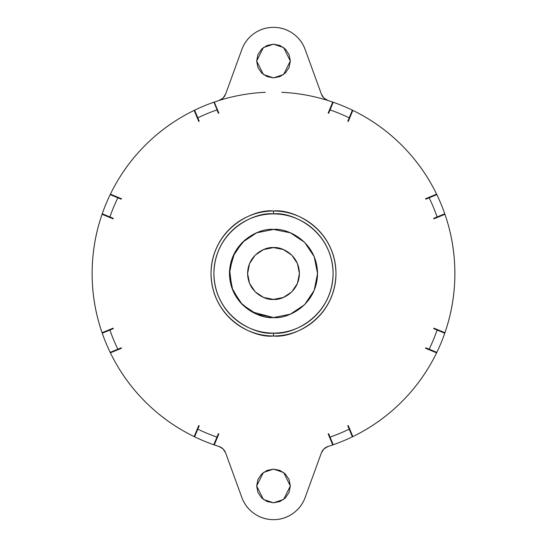 <?xml version="1.0" encoding="UTF-8"?>
<svg xmlns="http://www.w3.org/2000/svg" width="547" height="547" viewBox="0 0 547 547"><rect width="100%" height="100%" fill="white"/><g stroke="black" fill="none" stroke-linecap="round" stroke-linejoin="round"><path stroke-width="0.82" d="M348.268 121.434L352.836 110.398A181.372 181.372 0 0 1 436.602 194.164L425.566 198.732A169.454 169.454 0 0 1 425.798 199.197A169.454 169.454 0 0 0 425.566 198.732L436.602 194.164C427.72 175.908 416.103 159.601 401.751 145.249C387.399 130.897 371.092 119.28 352.836 110.398L348.268 121.434A169.454 169.454 0 0 0 347.803 121.202A169.454 169.454 0 0 1 348.268 121.434A169.454 169.454 0 0 0 347.933 121.27A169.454 169.454 0 0 0 347.803 121.202L349.191 117.844A173.084 173.084 0 0 0 330.039 109.913L328.651 113.27A169.454 169.454 0 0 0 328.159 113.106L328.515 113.222A169.454 169.454 0 0 0 328.159 113.106A169.454 169.454 0 0 1 328.651 113.27A169.454 169.454 0 0 0 328.515 113.222L333.082 102.193A181.372 181.372 0 0 0 328.029 100.518L323.981 98.118L321.41 94.18L305.151 49.51C302.73 42.857 298.621 37.504 292.823 33.442C287.018 29.381 280.584 27.35 273.5 27.35C266.416 27.35 259.982 29.381 254.177 33.442C248.379 37.504 244.27 42.857 241.849 49.51L225.59 94.18L223.019 98.118L218.971 100.518A181.372 181.372 0 0 0 214.274 102.07L218.841 113.106A169.454 169.454 0 0 0 218.349 113.27L216.961 109.913A173.084 173.084 0 0 0 197.809 117.844L199.197 121.202A169.454 169.454 0 0 0 198.732 121.434L194.164 110.398C175.908 119.28 159.601 130.897 145.249 145.249C130.897 159.601 119.28 175.908 110.398 194.164L121.434 198.732A169.454 169.454 0 0 0 121.202 199.197L117.844 197.809A173.084 173.084 0 0 0 109.913 216.961L113.27 218.349A169.454 169.454 0 0 0 113.106 218.841L102.07 214.274C95.438 233.46 92.128 253.199 92.128 273.5C92.128 293.801 95.438 313.54 102.07 332.726L113.106 328.159A169.454 169.454 0 0 0 113.27 328.651L109.913 330.039A173.084 173.084 0 0 0 117.844 349.191L121.202 347.803A169.454 169.454 0 0 0 121.434 348.268L110.398 352.836C119.28 371.092 130.897 387.399 145.249 401.751C159.601 416.103 175.908 427.72 194.164 436.602L198.732 425.566A169.454 169.454 0 0 0 199.197 425.798L197.809 429.156A173.084 173.084 0 0 0 216.961 437.087L218.349 433.73A169.454 169.454 0 0 0 218.841 433.894L214.274 444.93A181.372 181.372 0 0 0 218.971 446.482L223.019 448.882L225.59 452.82L241.849 497.49C244.27 504.143 248.379 509.496 254.177 513.558C259.982 517.619 266.416 519.65 273.5 519.65A33.682 33.682 0 0 1 241.849 497.49C244.27 504.143 248.379 509.496 254.177 513.558M433.894 218.841A169.454 169.454 0 0 0 433.778 218.485L433.894 218.841L444.93 214.274A181.372 181.372 0 0 1 444.93 332.726L433.894 328.159A169.454 169.454 0 0 1 433.73 328.651A169.454 169.454 0 0 0 433.894 328.159L444.93 332.726C451.562 313.54 454.872 293.801 454.872 273.5C454.872 253.199 451.562 233.46 444.93 214.274L433.894 218.841A169.454 169.454 0 0 0 433.73 218.349A169.454 169.454 0 0 1 433.894 218.841L433.778 218.485A169.454 169.454 0 0 0 433.73 218.349L437.087 216.961A173.084 173.084 0 0 0 429.156 197.809L425.798 199.197A169.454 169.454 0 0 0 425.73 199.067A169.454 169.454 0 0 0 425.566 198.732L425.634 198.869M444.814 333.055A181.372 181.372 0 0 0 444.93 332.726A181.372 181.372 0 0 1 444.807 333.082A181.372 181.372 0 0 1 436.827 352.371A181.372 181.372 0 0 1 436.766 352.5L425.73 347.933A169.454 169.454 0 0 1 425.566 348.268L436.602 352.836A181.372 181.372 0 0 1 352.836 436.602L348.268 425.566L347.933 425.73A169.454 169.454 0 0 0 348.268 425.566A169.454 169.454 0 0 1 347.803 425.798A169.454 169.454 0 0 0 347.933 425.73L352.5 436.766A181.372 181.372 0 0 1 352.371 436.827A181.372 181.372 0 0 1 333.082 444.807L328.515 433.778A169.454 169.454 0 0 0 328.651 433.73A169.454 169.454 0 0 1 328.159 433.894L328.515 433.778L333.082 444.807A181.372 181.372 0 0 0 333.219 444.759L330.039 437.087A173.084 173.084 0 0 0 349.191 429.156L347.803 425.798A169.454 169.454 0 0 0 348.268 425.566L352.836 436.602C371.092 427.72 387.399 416.103 401.751 401.751C416.103 387.399 427.72 371.092 436.602 352.836L425.566 348.268L425.73 347.933A169.454 169.454 0 0 0 425.798 347.803A169.454 169.454 0 0 1 425.566 348.268A169.454 169.454 0 0 0 425.798 347.803L429.156 349.191A173.084 173.084 0 0 0 437.087 330.039L433.73 328.651A169.454 169.454 0 0 0 433.778 328.515A169.454 169.454 0 0 0 433.894 328.159M273.5 335.981C291.777 338.49 335.126 319.742 335.981 273.5C335.126 227.258 291.777 208.51 273.5 211.019L273.5 213.904C290.929 211.511 332.282 229.391 333.096 273.5C332.282 317.609 290.929 335.489 273.5 333.096L273.5 335.981C265.213 335.981 257.247 334.395 249.589 331.222C241.938 328.05 235.176 323.537 229.323 317.677C223.463 311.824 218.95 305.062 215.778 297.411C212.605 289.753 211.019 281.787 211.019 273.5C211.019 265.213 212.605 257.247 215.778 249.589C218.95 241.938 223.463 235.176 229.323 229.323C235.176 223.463 241.938 218.95 249.589 215.778C257.247 212.605 265.213 211.019 273.5 211.019C281.787 211.019 289.753 212.605 297.411 215.778C305.062 218.95 311.824 223.463 317.677 229.323C323.537 235.176 328.05 241.938 331.222 249.589C334.395 257.247 335.981 265.213 335.981 273.5C335.981 281.787 334.395 289.753 331.222 297.411C328.05 305.062 323.537 311.824 317.677 317.677C311.824 323.537 305.062 328.05 297.411 331.222C289.753 334.395 281.787 335.981 273.5 335.981L273.5 333.096C281.404 333.096 289.007 331.585 296.303 328.556C303.606 325.533 310.053 321.226 315.64 315.64C321.226 310.053 325.533 303.606 328.556 296.303C331.585 289.007 333.096 281.404 333.096 273.5C333.096 265.596 331.585 257.993 328.556 250.697C325.533 243.394 321.226 236.947 315.64 231.36C310.053 225.774 303.606 221.467 296.303 218.444C289.007 215.415 281.404 213.904 273.5 213.904C265.596 213.904 257.993 215.415 250.697 218.444C243.394 221.467 236.947 225.774 231.36 231.36C225.774 236.947 221.467 243.394 218.444 250.697C215.415 257.993 213.904 265.596 213.904 273.5C213.904 281.404 215.415 289.007 218.444 296.303C221.467 303.606 225.774 310.053 231.36 315.64C236.947 321.226 243.394 325.533 250.697 328.556C257.993 331.585 265.596 333.096 273.5 333.096C256.071 335.489 214.718 317.609 213.904 273.5C214.718 229.391 256.071 211.511 273.5 213.904L273.5 211.019C255.223 208.51 211.874 227.258 211.019 273.5C211.874 319.742 255.223 338.49 273.5 335.981M256.598 232.824L244.782 240.106L234.656 252.735L229.61 269.794L231.825 287.756L240.297 302.45L251.811 311.838L273.5 317.547C260.618 319.318 230.055 306.101 229.453 273.5C230.055 240.899 260.618 227.682 273.5 229.453L256.666 232.796M273.5 77.872L263.394 74.508L256.659 61.032L263.394 47.562L273.5 44.191L279.948 45.476L285.411 49.127L289.062 54.591L290.341 61.032L289.062 67.479L285.411 72.942L279.948 76.594L273.5 77.872L267.052 76.594L261.589 72.942L257.938 67.479L256.659 61.032L257.938 54.591L261.589 49.127L267.052 45.476L273.5 44.191L283.606 47.562L290.341 61.032L283.606 74.508L273.5 77.872M273.5 502.809L263.394 499.438L256.659 485.968L263.394 472.492L273.5 469.128L279.948 470.406L285.411 474.058L289.062 479.521L290.341 485.968L289.062 492.409L285.411 497.873L279.948 501.524L273.5 502.809L267.052 501.524L261.589 497.873L257.938 492.409L256.659 485.968L257.938 479.521L261.589 474.058L267.052 470.406L273.5 469.128L283.606 472.492L290.341 485.968L283.606 499.438L273.5 502.809M328.029 446.482A181.372 181.372 0 0 0 332.726 444.93L328.159 433.894A169.454 169.454 0 0 0 328.651 433.73L330.039 437.087L328.651 433.73A169.454 169.454 0 0 1 328.515 433.778A169.454 169.454 0 0 1 328.159 433.894L332.726 444.93A181.372 181.372 0 0 1 328.029 446.482L323.981 448.882L321.41 452.82C322.641 449.689 324.85 447.576 328.029 446.482M327.462 100.34A181.372 181.372 0 0 0 281.705 92.313A181.372 181.372 0 0 1 332.726 102.07L328.159 113.106L332.726 102.07L327.885 100.47M273.5 519.65C280.584 519.65 287.018 517.619 292.823 513.558C298.621 509.496 302.73 504.143 305.151 497.49L321.41 452.82L305.151 497.49A33.682 33.682 0 0 1 273.5 519.65C280.584 519.65 287.018 517.619 292.823 513.558M219.115 100.47L214.274 102.07A181.372 181.372 0 0 1 218.971 100.518C222.15 99.424 224.359 97.311 225.59 94.18L241.849 49.51A33.682 33.682 0 0 1 305.151 49.51L321.41 94.18C322.641 97.311 324.85 99.424 328.029 100.518M219.244 100.429A181.372 181.372 0 0 1 265.295 92.313A181.372 181.372 0 0 0 218.971 100.518M113.106 328.159A169.454 169.454 0 0 0 113.222 328.515L113.106 328.159L113.222 328.515A169.454 169.454 0 0 0 113.27 328.651A169.454 169.454 0 0 1 113.106 328.159L102.07 332.726A181.372 181.372 0 0 1 102.193 213.918A181.372 181.372 0 0 1 110.173 194.629A181.372 181.372 0 0 1 110.234 194.5A181.372 181.372 0 0 1 110.398 194.164A181.372 181.372 0 0 1 194.164 110.398A181.372 181.372 0 0 1 194.5 110.234A181.372 181.372 0 0 1 194.629 110.173A181.372 181.372 0 0 1 213.918 102.193A181.372 181.372 0 0 1 214.274 102.07A181.372 181.372 0 0 0 213.945 102.186M219.115 446.53L214.274 444.93L218.841 433.894L218.485 433.778A169.454 169.454 0 0 1 218.349 433.73L213.781 444.759A181.372 181.372 0 0 0 213.918 444.807L218.485 433.778A169.454 169.454 0 0 0 218.841 433.894A169.454 169.454 0 0 1 218.349 433.73A169.454 169.454 0 0 0 218.485 433.778L213.918 444.807A181.372 181.372 0 0 0 218.971 446.482L218.971 446.482A181.372 181.372 0 0 1 213.918 444.807A181.372 181.372 0 0 1 194.629 436.827A181.372 181.372 0 0 1 194.5 436.766A181.372 181.372 0 0 1 194.164 436.602A181.372 181.372 0 0 1 110.398 352.836A181.372 181.372 0 0 1 110.234 352.5A181.372 181.372 0 0 1 110.173 352.371A181.372 181.372 0 0 1 102.193 333.082L113.222 328.515L102.193 333.082A181.372 181.372 0 0 0 102.241 333.219L113.27 328.651A169.454 169.454 0 0 1 113.222 328.515M327.885 446.53L332.726 444.93A181.372 181.372 0 0 0 333.055 444.814M194.472 110.248A181.372 181.372 0 0 0 194.164 110.398L198.732 121.434A169.454 169.454 0 0 1 199.197 121.202A169.454 169.454 0 0 0 199.067 121.27L194.5 110.234L199.067 121.27A169.454 169.454 0 0 1 199.197 121.202L194.629 110.173A181.372 181.372 0 0 0 194.5 110.234M198.732 425.566L194.164 436.602A181.372 181.372 0 0 0 194.5 436.766L199.067 425.73A169.454 169.454 0 0 0 199.197 425.798A169.454 169.454 0 0 1 198.732 425.566A169.454 169.454 0 0 0 199.067 425.73L194.5 436.766A181.372 181.372 0 0 0 194.629 436.827L199.197 425.798A169.454 169.454 0 0 1 199.067 425.73M110.248 352.528A181.372 181.372 0 0 0 110.398 352.836L121.434 348.268A169.454 169.454 0 0 1 121.202 347.803A169.454 169.454 0 0 0 121.27 347.933L110.234 352.5L121.27 347.933A169.454 169.454 0 0 1 121.202 347.803L110.173 352.371A181.372 181.372 0 0 0 110.234 352.5M110.398 194.164A181.372 181.372 0 0 0 110.234 194.5L121.27 199.067A169.454 169.454 0 0 0 121.202 199.197A169.454 169.454 0 0 1 121.434 198.732L121.27 199.067L110.234 194.5A181.372 181.372 0 0 0 110.173 194.629L121.202 199.197A169.454 169.454 0 0 1 121.27 199.067A169.454 169.454 0 0 1 121.434 198.732L110.398 194.164M102.186 213.945A181.372 181.372 0 0 0 102.07 214.274L113.106 218.841A169.454 169.454 0 0 1 113.27 218.349A169.454 169.454 0 0 0 113.222 218.485A169.454 169.454 0 0 0 113.106 218.841M352.528 436.752A181.372 181.372 0 0 0 352.836 436.602A181.372 181.372 0 0 1 352.5 436.766L347.933 425.73A169.454 169.454 0 0 1 347.803 425.798L352.371 436.827A181.372 181.372 0 0 0 352.5 436.766M332.726 102.07A181.372 181.372 0 0 1 333.082 102.193A181.372 181.372 0 0 1 352.371 110.173A181.372 181.372 0 0 1 352.5 110.234A181.372 181.372 0 0 1 352.836 110.398A181.372 181.372 0 0 0 352.5 110.234L347.933 121.27L352.5 110.234A181.372 181.372 0 0 0 352.371 110.173L347.803 121.202A169.454 169.454 0 0 1 347.933 121.27M436.752 194.472A181.372 181.372 0 0 0 436.602 194.164A181.372 181.372 0 0 1 436.766 194.5A181.372 181.372 0 0 1 436.827 194.629A181.372 181.372 0 0 1 444.807 213.918L433.778 218.485L444.807 213.918A181.372 181.372 0 0 0 444.759 213.781L433.73 218.349A169.454 169.454 0 0 1 433.778 218.485M218.971 446.482C222.15 447.576 224.359 449.689 225.59 452.82L241.849 497.49M261.589 72.942L257.938 67.479M214.274 102.07L218.841 113.106L218.485 113.222A169.454 169.454 0 0 0 218.349 113.27A169.454 169.454 0 0 1 218.841 113.106A169.454 169.454 0 0 0 218.485 113.222L213.918 102.193L218.485 113.222A169.454 169.454 0 0 0 218.349 113.27L216.961 109.913A173.084 173.084 0 0 0 197.809 117.844L194.629 110.173A181.372 181.372 0 0 1 213.918 102.193M290.354 314.197L273.5 317.547L256.646 314.197L242.355 304.645L232.803 290.354L229.453 273.5L232.803 256.646L242.355 242.355L256.646 232.803L273.5 229.453C286.382 227.682 316.945 240.899 317.547 273.5C316.945 306.101 286.382 319.318 273.5 317.547C286.382 319.318 316.945 306.101 317.547 273.5C316.945 240.899 286.382 227.682 273.5 229.453L290.354 232.803L304.645 242.355L314.197 256.646L317.547 273.5L314.197 290.354L304.645 304.645L290.354 314.197L273.5 317.547L256.646 314.197M314.197 256.646L317.547 273.5L314.197 290.354M433.778 328.515A169.454 169.454 0 0 1 433.73 328.651L444.759 333.219A181.372 181.372 0 0 0 444.807 333.082L433.778 328.515L444.807 333.082M436.827 352.371L425.798 347.803A169.454 169.454 0 0 1 425.73 347.933L436.766 352.5A181.372 181.372 0 0 0 436.827 352.371A181.372 181.372 0 0 0 444.759 333.219L437.087 330.039A173.084 173.084 0 0 1 429.156 349.191L436.827 352.371M425.73 199.067A169.454 169.454 0 0 1 425.798 199.197L436.827 194.629A181.372 181.372 0 0 0 436.766 194.5L425.73 199.067L436.766 194.5M328.651 113.27L333.219 102.241A181.372 181.372 0 0 0 333.082 102.193L328.515 113.222A169.454 169.454 0 0 1 328.651 113.27M113.222 218.485A169.454 169.454 0 0 1 113.27 218.349L102.241 213.781A181.372 181.372 0 0 0 102.193 213.918L113.222 218.485L102.193 213.918M213.781 444.759L216.961 437.087A173.084 173.084 0 0 1 197.809 429.156L194.629 436.827A181.372 181.372 0 0 0 213.781 444.759M110.173 352.371L117.844 349.191A173.084 173.084 0 0 1 109.913 330.039L102.241 333.219A181.372 181.372 0 0 0 110.173 352.371M102.241 213.781L109.913 216.961A173.084 173.084 0 0 1 117.844 197.809L110.173 194.629A181.372 181.372 0 0 0 102.241 213.781M333.219 102.241L330.039 109.913A173.084 173.084 0 0 1 349.191 117.844L352.371 110.173A181.372 181.372 0 0 0 333.219 102.241M436.827 194.629L429.156 197.809A173.084 173.084 0 0 1 437.087 216.961L444.759 213.781A181.372 181.372 0 0 0 436.827 194.629M352.371 436.827L349.191 429.156A173.084 173.084 0 0 1 330.039 437.087L333.219 444.759A181.372 181.372 0 0 0 352.371 436.827M273.5 299.407C265.924 300.453 247.941 292.679 247.593 273.5C247.941 254.321 265.924 246.547 273.5 247.593C281.076 246.547 299.059 254.321 299.407 273.5C299.059 292.679 281.076 300.453 273.5 299.407L263.586 297.438L255.175 291.825L249.562 283.414L247.593 273.5L249.562 263.586L255.175 255.175L263.586 249.562L273.5 247.593L283.414 249.562L291.825 255.175L297.438 263.586L299.407 273.5L297.438 283.414L291.825 291.825L283.414 297.438L273.5 299.407"/></g></svg>
